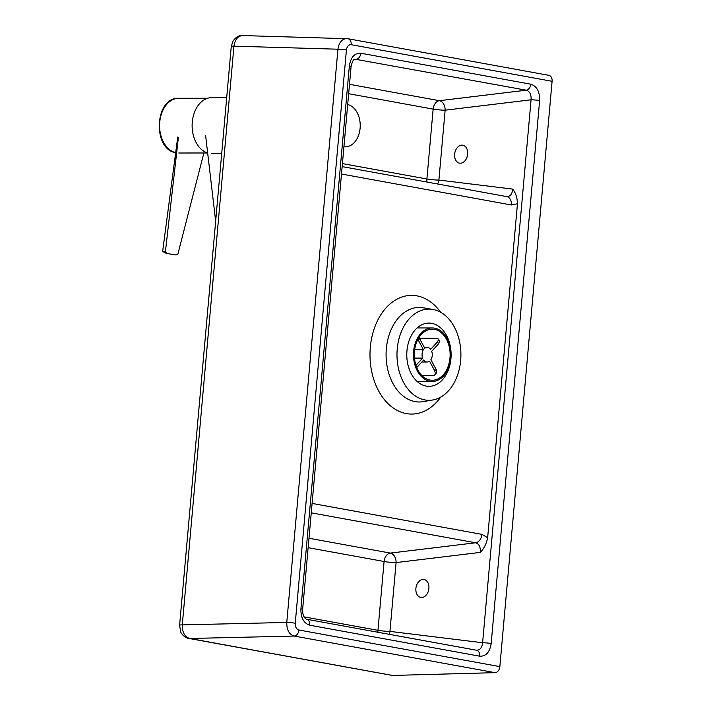 <?xml version="1.0" encoding="UTF-8"?>
<svg xmlns="http://www.w3.org/2000/svg" width="711" height="711" viewBox="0 0 711 711"><rect width="100%" height="100%" fill="white"/><g stroke="black" fill="none" stroke-linecap="round" stroke-linejoin="round"><path stroke-width="1.07" d="M392.49 675.45L495.06 672.659L294.15 636.052L189.668 638.487A8.514 6.026 100.3 0 1 188.779 638.425L392.374 675.45A8.514 6.026 -79.7 0 0 392.49 675.45L189.668 638.487C184.673 636.825 182.212 632.292 182.292 624.889L286.773 622.445C286.675 629.848 289.137 634.381 294.15 636.052A6.079 4.302 -79.7 0 0 298.94 630.017C296.416 629.182 295.181 626.915 295.252 623.218L346.417 49.966A6.079 0.551 -174.9 0 0 337.938 49.201L286.773 622.445A6.079 0.551 5.1 0 1 295.252 623.218M347.466 38.678L346.568 38.581C341.849 39.007 338.969 42.544 337.938 49.201L233.937 46.162C234.994 39.514 237.874 35.977 242.575 35.55L347.937 38.723A6.079 4.302 -79.7 0 0 347.466 38.678M495.06 672.659A6.079 4.302 -79.7 0 0 499.851 666.625L552.092 81.312A6.079 4.302 -79.7 0 0 548.839 75.33L347.937 38.723A6.079 4.302 -79.7 0 1 351.181 44.704L552.092 81.312M242.575 35.55C239.296 35.123 236.096 36.945 232.986 41.025L231.262 46.491A8.514 0.773 5.1 0 1 233.937 46.162L182.292 624.889A8.514 0.773 -174.9 0 0 179.607 625.209L180.647 631.741C180.487 632.123 183.802 637.803 188.779 638.425A8.514 6.026 100.3 0 1 188.717 638.407M231.262 46.491L179.607 625.209A8.514 0.773 -174.9 0 0 179.607 625.218M428.946 587.793L428.298 591.356M423.205 579.403A9.119 6.452 100.3 0 1 424.032 579.483A9.119 6.452 100.3 0 1 428.902 588.45A9.119 6.452 100.3 0 1 420.761 597.427A9.119 6.452 100.3 0 1 415.962 587.873A9.119 6.452 100.3 0 1 423.205 579.403M467.705 153.505L467.056 157.069M461.963 145.115A9.119 6.452 100.3 0 1 462.79 145.195A9.119 6.452 100.3 0 1 467.66 154.163A9.119 6.452 100.3 0 1 459.519 163.139A9.119 6.452 100.3 0 1 454.72 153.585A9.119 6.452 100.3 0 1 461.963 145.115M424.911 399.946A45.602 31.968 -90 0 1 397.227 349.074A45.602 31.968 -90 0 1 432.777 309.427A45.602 31.968 -90 0 1 460.915 354.691A45.602 31.968 -90 0 1 432.83 399.973A45.602 31.968 -90 0 1 424.911 399.946M311.249 512.827L475.632 542.777C479.143 543.951 480.689 547.159 480.263 552.403C483.987 548.625 486.44 543.728 487.648 537.712L517.448 203.781C517.324 197.765 515.733 192.877 512.684 189.099C512.222 194.059 510.258 196.556 506.783 196.6A8.514 6.026 -79.7 0 0 506.774 196.6A8.514 6.026 -79.7 0 0 506.534 196.565M426.147 386.073A31.622 22.165 -90 0 1 406.825 352.7A31.622 22.165 -90 0 1 428.929 323.087A31.622 22.165 -90 0 1 451.112 354.691A31.622 22.165 -90 0 1 428.964 386.322A31.622 22.165 -90 0 1 426.147 386.073M539.631 100.571A6.079 0.551 -174.9 0 0 531.064 99.798L482.609 642.744A6.079 0.551 5.1 0 1 491.177 643.517L539.631 100.571C539.8 91.648 536.849 86.191 530.779 84.191A6.079 4.302 100.3 0 1 526.282 90.199C529.802 91.372 531.393 94.572 531.064 99.798L445.13 110.187A8.514 5.875 83.1 0 0 439.434 100.695L349.501 84.316M389.113 634.301A8.514 6.008 97 0 0 389.939 631.395L482.609 642.744C482.058 647.694 480.041 650.183 476.548 650.227L476.512 650.227A6.079 4.302 100.3 0 1 479.729 656.2C485.96 656.44 489.772 652.209 491.177 643.517M530.779 84.191L360.815 53.218C354.585 52.978 350.772 57.209 349.368 65.901A6.079 0.551 5.1 0 1 351.092 66.443C352.274 61.448 353.598 59.031 355.056 59.191L526.282 90.199L439.434 100.695A8.514 6.026 100.3 0 0 433.141 109.112L426.902 178.994L342.418 163.601M476.308 650.192A6.079 4.302 100.3 0 1 476.477 650.218A6.079 4.302 100.3 0 1 476.486 650.218L306.521 619.245C303.873 618.01 302.575 614.731 302.637 609.389A6.079 0.551 -174.9 0 0 300.913 608.847C300.744 617.77 303.695 623.227 309.765 625.227L479.729 656.2M377.941 632.266A8.514 6.026 100.3 0 1 377.95 630.319A8.514 0.773 -174.9 0 0 389.939 631.395L396.089 562.579A8.514 5.875 83.1 0 0 390.383 553.087L308.983 538.254M347.688 104.544A21.286 14.913 -90 0 1 360.184 127.26A21.286 14.913 -90 0 1 345.324 146.839A21.286 14.913 -90 0 1 343.928 146.742M437.549 183.989A8.514 6.008 97 0 0 438.9 180.07L445.13 110.187A8.514 0.773 5.1 0 1 433.141 109.112L348.657 93.719M429.862 381.238A26.751 18.753 -90 0 1 413.509 353.012A26.751 18.753 -90 0 1 432.208 327.949A26.751 18.753 -90 0 1 450.978 354.691A26.751 18.753 -90 0 1 432.244 381.46A26.751 18.753 -90 0 1 429.862 381.238M429.968 380.038A25.543 17.899 -90 0 1 414.362 353.083A25.543 17.899 -90 0 1 432.217 329.166A25.543 17.899 -90 0 1 450.125 354.691A25.543 17.899 -90 0 1 432.244 380.243A25.543 17.899 -90 0 1 429.968 380.038M419.277 337.067A25.543 17.899 -90 0 1 420.032 338.267M434.821 375.07L436.75 372.546L436.101 369.4A19.455 13.642 -90 0 1 434.75 370.875L435.399 373.986L434.279 375.452L422.067 375.728M419.419 338.267L437.292 338.329L438.616 339.556L437.461 341.955A19.455 13.642 -90 0 1 438.491 343.884L431.684 351.305A7.297 5.11 -90 0 1 430.902 359.686L436.101 369.4M438.491 343.884L439.656 341.52L438.456 339.031M417.872 339.431L418.219 340.009A19.455 13.642 -90 0 1 419.57 338.534L424.769 348.248A7.297 5.11 -90 0 1 427.151 347.412A7.297 5.11 -90 0 1 430.644 349.368L437.461 341.955M419.57 338.534L418.957 337.556M414.486 358.113L422.636 358.104A7.297 5.11 -90 0 1 423.418 349.723L414.664 349.732M423.418 349.723L418.219 340.009M416.762 367.56L416.859 367.454A19.455 13.642 -90 0 1 416.433 366.725M434.75 370.875L429.542 361.161A7.297 5.11 -90 0 1 427.16 362.006A7.297 5.11 -90 0 1 423.667 360.042L416.859 367.454M415.962 365.374L422.636 358.104M226.693 97.647L211.718 97.656A27.969 19.606 90 0 0 192.228 122.71A27.969 19.606 90 0 0 207.656 152.981L178.781 153.007M203.879 152.989L177.848 254.183A8.514 5.91 -79.6 0 1 174.648 254.831A8.514 5.91 -79.6 0 1 174.639 254.822L168.169 253.623A8.514 5.91 -79.6 0 1 165.396 251.872L178.408 137.294M177.741 137.019L162.659 251.374L165.396 251.872M168.169 253.623L174.639 254.822M346.417 49.966C346.995 46.357 348.586 44.606 351.181 44.704M499.851 666.625L298.94 630.017M440.678 312.289A59.351 41.602 90 0 0 374.146 328.855A59.351 41.602 90 0 0 406.345 413.589A59.351 41.602 90 0 0 440.722 397.111M432.83 399.973L423.241 401.644A47.282 33.141 -90 0 1 415.028 401.608A47.282 33.141 -90 0 1 386.331 348.879A47.282 33.141 -90 0 1 423.178 307.774L432.777 309.427M487.648 537.712L481.925 534.37L312.093 503.424M341.493 174.026L511.325 204.972L517.448 203.781M360.815 53.218A6.079 4.302 100.3 0 1 356.318 59.226L354.345 59.466M306.521 619.245A6.079 4.302 100.3 0 1 309.765 625.227M349.368 65.901L300.913 608.847M512.684 189.099L438.9 180.07A8.514 0.773 -174.9 0 1 426.902 178.994A8.514 6.026 100.3 0 0 427.053 182.078M308.147 547.666L384.091 561.503A8.514 0.773 5.1 0 0 396.089 562.579L480.263 552.403M304.024 616.855L377.95 630.319L384.091 561.503A8.514 6.026 100.3 0 1 390.383 553.087L475.632 542.777A8.514 6.026 -79.7 0 0 481.925 534.37M511.325 204.972A8.514 6.026 -79.7 0 0 506.783 196.6L342.151 166.605M175.777 152.669A27.365 19.179 -90 0 1 159.646 123.501A27.365 19.179 -90 0 1 178.754 98.278C154.403 97.096 152.19 149.888 176.221 152.785M302.637 609.389L351.092 66.443M432.208 327.949L417.117 327.958M432.244 381.46L417.153 381.469M424.325 347.412L427.151 347.412M421.863 362.006L427.16 362.006M221.699 153.594L211.745 153.594M207.648 98.26L178.754 98.278M215.664 221.21L205.595 135.357M162.659 251.374C168.16 254.742 166.516 252.858 169.156 253.818L174.648 254.831"/></g></svg>
